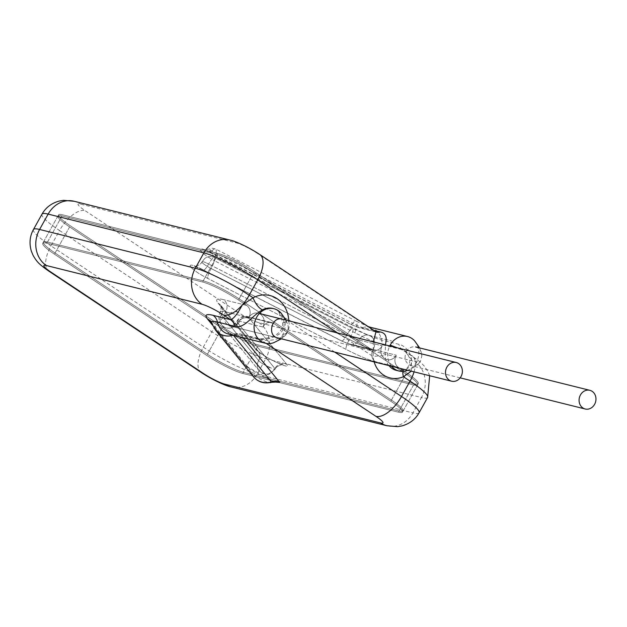 <?xml version="1.0" encoding="UTF-8"?>
<svg xmlns="http://www.w3.org/2000/svg" width="627" height="627" viewBox="0 0 627 627"><rect width="100%" height="100%" fill="white"/><g stroke="black" fill="none" stroke-linecap="round" stroke-linejoin="round"><path stroke-width="0.47" stroke-dasharray="3.13 2.35" d="M257.846 346.159A29.61 4.326 29.1 0 1 221.927 328.164L69.613 226.903A29.61 4.326 29.1 0 1 57.896 216.033A29.61 4.326 29.1 0 1 62.01 215.962L217.734 254.734A29.61 4.326 29.1 0 1 253.653 272.729L405.959 373.982A29.61 4.326 29.1 0 1 417.676 384.86A29.61 4.326 29.1 0 1 413.561 384.923L257.846 346.159A29.61 4.326 29.1 0 1 221.927 328.164L69.613 226.903A29.61 4.326 29.1 0 1 57.896 216.033A29.61 4.326 29.1 0 1 62.01 215.962L217.734 254.734A29.61 4.326 29.1 0 1 253.653 272.729L405.959 373.982A29.61 4.326 29.1 0 1 417.676 384.86A29.61 4.326 29.1 0 1 413.561 384.923L257.846 346.159L243.307 372.266L399.031 411.038A29.61 4.326 -150.9 0 0 403.145 410.967A29.61 4.326 -150.9 0 0 391.428 400.097L239.122 298.836A29.61 4.326 -150.9 0 0 203.203 280.841L47.48 242.077A29.61 4.326 -150.9 0 0 43.365 242.14A29.61 4.326 -150.9 0 0 55.082 253.018L207.396 354.271A29.61 4.326 -150.9 0 0 243.307 372.266L399.031 411.038A29.61 4.326 -150.9 0 0 403.145 410.967A29.61 4.326 -150.9 0 0 391.428 400.097L239.122 298.836A29.61 4.326 -150.9 0 0 203.203 280.841L47.48 242.077A29.61 4.326 -150.9 0 0 43.365 242.14A29.61 4.326 -150.9 0 0 55.082 253.018L207.396 354.271A29.61 4.326 -150.9 0 0 243.307 372.266L242.673 373.418L398.396 412.182A29.61 4.326 -150.9 0 0 402.503 412.119A29.61 4.326 -150.9 0 0 390.793 401.249L273.834 323.493A8.88 7.728 104 0 0 271.703 322.552A8.88 7.728 104 0 0 262.932 327.012A9.624 8.378 104 0 0 258.073 313.179A9.624 8.378 104 0 0 248.794 317.615A8.88 7.728 104 0 0 246.638 305.412L238.479 299.988A29.61 4.326 -150.9 0 0 202.56 281.993L46.837 243.229A29.61 4.326 -150.9 0 0 42.722 243.292A29.61 4.326 -150.9 0 0 54.439 254.17L206.753 355.423A29.61 4.326 -150.9 0 0 242.673 373.418L398.396 412.182A29.61 4.326 -150.9 0 0 402.503 412.119A29.61 4.326 -150.9 0 0 390.793 401.249L273.834 323.493A8.88 7.728 104 0 0 271.703 322.552A8.88 7.728 104 0 0 262.932 327.012A9.624 8.378 104 0 0 258.073 313.179A9.624 8.378 104 0 0 248.794 317.615A8.88 7.728 104 0 0 246.638 305.412L238.479 299.988A29.61 4.326 -150.9 0 0 202.56 281.993L46.837 243.229A29.61 4.326 -150.9 0 0 42.722 243.292A29.61 4.326 -150.9 0 0 54.439 254.17L206.753 355.423A29.61 4.326 -150.9 0 0 242.673 373.418L258.481 345.007A29.61 4.326 29.1 0 1 222.569 327.012L70.255 225.751A29.61 4.326 29.1 0 1 58.538 214.881A29.61 4.326 29.1 0 1 62.653 214.818L218.376 253.582A29.61 4.326 29.1 0 1 254.288 271.577L371.247 349.333A8.88 7.728 104 0 0 373.378 350.274A8.88 7.728 104 0 0 382.149 345.806A9.624 8.378 104 0 0 387.008 359.647A9.624 8.378 104 0 0 396.288 355.203A8.88 7.728 104 0 0 398.443 367.406L406.602 372.83A29.61 4.326 29.1 0 1 418.319 383.708A29.61 4.326 29.1 0 1 414.204 383.771L258.481 345.007A29.61 4.326 29.1 0 1 222.569 327.012L70.255 225.751A29.61 4.326 29.1 0 1 58.538 214.881A29.61 4.326 29.1 0 1 62.653 214.818L218.376 253.582A29.61 4.326 29.1 0 1 254.288 271.577L371.247 349.333A8.88 7.728 104 0 0 373.378 350.274A8.88 7.728 104 0 0 382.149 345.806A9.624 8.378 104 0 0 387.008 359.647A9.624 8.378 104 0 0 396.288 355.203A8.88 7.728 104 0 0 398.443 367.406L406.602 372.83A29.61 4.326 29.1 0 1 418.319 383.708A29.61 4.326 29.1 0 1 414.204 383.771L258.481 345.007L257.846 346.159M268.45 366.717L269.469 367.21C273.889 369.546 275.708 369.993 274.916 368.566L275.167 369.209C276.186 365.533 284.172 363.981 282.863 364.82C279.407 363.731 275.206 361.834 270.268 359.138C267.024 357.758 256.278 350.179 258.081 351.104L258.144 351.175A8.88 8.253 140.8 0 1 258.653 360.627L221.347 314.832A39.235 5.729 29.1 0 1 220.218 311.925A39.235 5.729 29.1 0 1 225.657 311.854L248.794 317.615L225.657 311.854A8.88 7.728 -76 0 0 223.51 299.651A48.114 7.03 -150.9 0 0 218.22 303.303A8.88 8.253 140.8 0 1 220.829 305.373A8.88 8.253 140.8 0 1 221.347 314.832A39.235 5.729 29.1 0 1 220.218 311.925A39.235 5.729 29.1 0 1 225.657 311.854A9.624 8.378 -76 0 0 230.289 326.095A9.624 8.378 -76 0 1 225.657 311.854A8.88 7.728 -76 0 0 223.51 299.651A48.114 7.03 -150.9 0 0 218.22 303.303L255.534 349.098A8.88 8.253 140.8 0 1 258.144 351.167A8.88 8.253 140.8 0 1 258.653 360.627L221.347 314.832A9.624 8.943 140.8 0 0 221.903 325.084A9.624 8.943 140.8 0 1 221.347 314.832A8.88 8.253 140.8 0 0 220.829 305.373L258.144 351.167A8.88 8.253 140.8 0 1 258.653 360.627C260.33 362.477 263.599 364.506 268.45 366.717C263.599 364.506 260.33 362.477 258.653 360.627A9.624 8.943 140.8 0 0 259.21 370.87A9.624 8.943 140.8 0 1 258.653 360.627A8.88 8.253 140.8 0 0 258.144 351.167A8.88 8.253 140.8 0 0 255.534 349.098A8.88 8.253 140.8 0 1 258.144 351.167A8.88 8.253 140.8 0 0 255.534 349.098C260.134 355.36 293.052 371.443 286.79 364.365A8.88 8.253 -39.2 0 0 274.916 368.566L275.167 369.209C276.186 365.533 284.172 363.981 282.863 364.82C279.407 363.731 275.206 361.834 270.268 359.138C267.024 357.758 256.278 350.179 258.081 351.104L220.829 305.373A8.88 8.253 140.8 0 0 218.22 303.303L255.534 349.098C260.134 355.36 293.052 371.443 286.79 364.365L249.475 318.571A8.88 8.253 -39.2 0 0 237.602 322.772L274.916 368.566C275.708 369.993 273.889 369.546 269.445 367.21L268.45 366.717M202.153 262.666L202.004 262.384C201.831 261.106 204.041 261.663 208.642 264.038C204.041 261.663 201.831 261.106 202.004 262.384L202.153 262.666C203.391 263.975 206.377 265.934 211.111 268.544L349.364 339.473A39.235 5.729 -150.9 0 0 373.159 349.443L396.288 355.203L373.159 349.443A8.88 7.728 -76 0 0 375.307 361.646A48.114 7.03 29.1 0 1 346.128 349.419A8.88 1.991 -62.8 0 1 349.364 339.473A39.235 5.729 -150.9 0 0 373.159 349.443A9.624 8.378 -76 0 0 368.527 335.21A9.624 8.378 -76 0 1 373.159 349.443A8.88 7.728 -76 0 0 375.307 361.646A48.114 7.03 29.1 0 1 346.128 349.419L207.874 278.49A8.88 1.991 -62.8 0 1 211.111 268.544L349.364 339.473A9.624 2.155 -62.8 0 0 352.633 328.454A9.624 2.155 -62.8 0 1 349.364 339.473A8.88 1.991 -62.8 0 0 346.128 349.419L207.874 278.49C187.865 268.395 182.865 259.264 203.124 269.822A8.88 1.991 117.2 0 0 203.336 270.041A8.88 1.991 117.2 0 0 208.642 264.038A9.624 2.155 -62.8 0 1 214.379 257.532A9.624 2.155 -62.8 0 1 211.111 268.544C206.377 265.934 203.391 263.975 202.153 262.666L202.153 262.666M202.012 261.827L201.996 262.384L202.012 261.827C200.852 265.245 193.641 267.149 194.323 266.201L203.336 270.041A8.88 1.991 117.2 0 0 208.642 264.038A9.624 2.155 -62.8 0 1 214.379 257.532A9.624 2.155 -62.8 0 1 211.111 268.544A8.88 1.991 -62.8 0 0 207.874 278.49C187.865 268.395 182.865 259.264 203.124 269.822A8.88 1.991 117.2 0 0 203.336 270.041L341.597 340.97A8.88 1.991 117.2 0 0 346.896 334.967L208.642 264.038L346.896 334.967A9.624 2.155 -62.8 0 1 352.633 328.454L368.527 335.21A9.624 8.378 -76 0 0 359.02 340.046A19.993 2.923 29.1 0 1 346.896 334.967A9.624 2.155 -62.8 0 1 352.633 328.454L214.379 257.532C210.962 256.028 207.788 256.31 204.864 258.387L202.004 261.82C200.852 265.245 193.641 267.149 194.323 266.201L203.336 270.041L341.597 340.97A8.88 1.991 117.2 0 0 346.896 334.967A19.993 2.923 29.1 0 0 359.02 340.046A9.624 8.378 -76 0 1 368.527 335.21L391.656 340.97L367.14 334.81L352.633 328.454L214.379 257.532C210.962 256.028 207.788 256.31 204.864 258.387L202.004 261.82M259.382 313.5L282.166 319.174C286.03 320.413 288.075 323.336 288.295 327.937L286.907 333.211C284.54 337.012 281.405 338.556 277.518 337.851L230.289 326.095A9.624 8.378 -76 0 0 239.796 321.259A19.993 2.923 -150.9 0 0 237.014 321.306A19.993 2.923 -150.9 0 0 237.602 322.772A9.624 8.943 140.8 0 1 221.903 325.084L259.21 370.87C264.547 374.484 267.964 375.51 269.469 373.958L275.175 369.217L269.469 373.958C267.964 375.51 264.547 374.484 259.21 370.87A9.624 8.943 140.8 0 0 274.916 368.566A9.624 8.943 140.8 0 1 259.21 370.87L221.903 325.084C220.351 323.508 217.02 318.43 220.218 311.925C221.339 307.12 221.472 304.84 220.61 305.075C221.096 304.126 221.692 311.274 220.218 311.925C216.989 318.54 220.445 323.618 221.903 325.084A9.624 8.943 140.8 0 0 237.602 322.772L274.916 368.566A8.88 8.253 -39.2 0 1 286.79 364.365L249.475 318.571A11.106 1.622 29.1 0 1 250.698 317.732A8.88 7.728 104 0 0 248.574 316.792A8.88 7.728 104 0 0 239.796 321.259A19.993 2.923 -150.9 0 0 237.014 321.306A19.993 2.923 -150.9 0 0 237.602 322.772A8.88 8.253 -39.2 0 1 249.475 318.571A11.106 1.622 29.1 0 1 250.698 317.732L273.834 323.493L250.698 317.732A8.88 7.728 104 0 0 248.574 316.792A8.88 7.728 104 0 0 239.796 321.259A9.624 8.378 -76 0 1 230.289 326.095L277.463 337.835M406.351 351.606C408.726 347.805 411.853 346.253 415.748 346.966C419.612 348.212 421.657 351.128 421.877 355.728L420.631 360.768C418.272 364.726 415.098 366.348 411.1 365.635C405.261 363.064 403.678 358.385 406.351 351.606L397.283 347.836M209.677 251.866L350.501 324.112A8.88 1.991 117.2 0 0 350.72 324.339A8.88 1.991 117.2 0 0 352.601 323.297L211.769 251.051L209.253 249.138L211.863 254.209L215.03 256.999A8.88 1.991 117.2 0 0 214.559 260.785C198.712 252.313 194.394 244.373 209.677 251.866A8.88 1.991 117.2 0 0 209.896 252.093A8.88 1.991 117.2 0 0 211.769 251.051A17.768 3.974 -62.8 0 1 215.523 248.966A17.768 3.974 -62.8 0 1 215.03 256.999L355.854 329.238A42.299 6.176 -150.9 0 0 381.506 339.991L398.976 344.341C408.929 346.245 418.154 364.318 405.348 369.569A17.768 15.463 -76 0 1 396.366 370.369L404.188 369.624A8.88 3.652 66.8 0 1 405.348 369.569M350.501 324.112A10.581 1.544 -150.9 0 0 356.92 326.8L375.965 331.761M373.371 341.88L373.136 356.583A8.88 1.646 174.6 0 1 385.143 356.136L385.472 344.897M402.989 371.396A8.88 3.652 66.8 0 1 404.188 369.624C409.635 368.37 410.716 360.353 409 356.943C406.892 352.821 405.426 350.775 404.611 350.814L402.354 349.748A8.88 7.728 -76 0 1 398.976 344.341M411.32 371.168L411.477 359.545L404.611 350.814M271.381 381.867C272.604 386.052 250.651 375.322 250.871 371.842A11.842 11.004 -39.2 0 0 249.052 368.504L262.337 376.294L273.388 381.435M243.331 337.734L241.756 335.798A9.374 1.372 29.1 0 1 242.79 335.092L260.252 339.434C267.455 342.107 292.503 339.928 288.828 321.573A11.842 1.756 -1.4 0 0 282.644 323.258A11.842 1.756 -1.4 0 0 284.086 324.065C284.133 327.929 282.659 331.205 279.666 333.901C270.793 339.332 261.827 340.774 252.767 338.251L235.297 333.901A17.47 2.555 -150.9 0 0 233.26 333.689A17.47 2.555 -150.9 0 0 233.377 335.226L233.409 335.265M414.737 341.002A17.768 15.463 -76 0 1 407.378 370.447M391.514 366.239A17.768 15.463 -76 0 1 389.743 345.963M273.834 342.64A17.768 15.463 104 0 0 282.73 334.661A17.768 15.463 104 0 0 281.139 313.194M207.396 354.271L222.569 327.012L207.396 354.271M69.613 226.903L54.439 254.17L69.613 226.903M62.01 215.962L46.837 243.229L62.01 215.962M217.734 254.734L202.56 281.993L217.734 254.734M253.653 272.729L238.479 299.988L253.653 272.729M405.959 373.982L390.793 401.249L405.959 373.982M413.561 384.923L398.396 412.182L413.561 384.923M246.638 305.412L223.51 299.651L246.638 305.412M262.932 327.012L239.796 321.259L262.932 327.012M268.466 366.717A0.737 0.69 -39.2 0 0 268.912 368.025A0.737 0.69 -39.2 0 0 269.469 367.21A0.737 0.69 -39.2 0 1 268.066 367.618A0.737 0.69 -39.2 0 1 268.466 366.717M398.443 367.406L375.307 361.646L398.443 367.406M203.124 269.822L341.378 340.743A8.88 1.991 117.2 0 0 341.597 340.97L350.242 344.513A8.88 7.728 104 0 0 359.02 340.046L382.149 345.806L359.02 340.046A8.88 7.728 104 0 1 350.242 344.513L373.378 350.274L350.242 344.513L341.597 340.97A8.88 1.991 117.2 0 1 341.378 340.743A11.106 1.622 -150.9 0 0 348.118 343.572A8.88 7.728 104 0 0 350.242 344.513A8.88 7.728 104 0 1 348.118 343.572L371.247 349.333L348.118 343.572A11.106 1.622 -150.9 0 1 341.378 340.743L203.124 269.822M356.92 326.8A8.88 7.728 104 0 0 359.044 327.741A8.88 7.728 104 0 0 362.861 327.6A16.921 2.469 29.1 0 1 352.601 323.297A17.768 3.974 117.2 0 1 356.355 321.212L368.096 326.526M373.802 330.319L362.861 327.6A17.768 15.463 104 0 1 368.801 326.996M259.75 254.499A26.647 12.54 -56.4 0 0 257.815 253.653L374.382 331.15A8.88 7.728 104 0 0 376.513 332.091L376.513 332.091A8.88 7.728 104 0 0 376.615 332.122M337.639 332.984L373.136 356.583A26.647 23.191 104 0 0 374.162 361.912M388.92 365.588A17.768 15.463 -76 0 1 385.143 356.136M257.815 253.653A17.768 2.594 -150.9 0 0 236.269 242.861L80.546 204.088A17.768 2.594 -150.9 0 0 85.107 210.656L237.421 311.917A17.768 2.594 -150.9 0 0 258.967 322.709L414.69 361.481A17.768 2.594 -150.9 0 0 410.129 354.913L402.354 349.748L384.884 345.399A8.88 7.728 -76 0 1 381.506 339.991A17.768 15.463 104 0 0 370.494 327.31M384.884 345.399A48.64 7.109 29.1 0 1 355.384 333.031A8.88 1.991 -62.8 0 1 355.854 329.238A17.768 3.974 117.2 0 0 356.355 321.212L215.523 248.966L212.475 248.245L204.872 249.946L350.72 324.339L359.044 327.741L376.513 332.091M355.384 333.031L214.559 260.785M210.97 321.761A11.842 11.004 140.8 0 1 211.048 321.855L249.052 368.496A11.842 11.004 -39.2 0 0 245.565 365.737L274.132 381.968M241.756 335.798A11.842 11.004 -39.2 0 0 233.377 335.226A17.768 16.506 -39.2 0 1 233.322 335.241M242.79 335.092A11.842 10.306 104 0 0 239.945 333.83A11.842 10.306 104 0 0 235.297 333.901A17.768 15.463 104 0 1 228.322 333.995M266.216 343.4L260.252 339.434A11.842 10.306 104 0 0 257.423 338.18A11.842 10.306 104 0 0 257.415 338.18A11.842 10.306 104 0 0 252.767 338.251M334.747 352.1L288.828 321.573A29.61 25.77 104 0 0 288.796 320.828M228.212 333.972L239.953 333.83L257.423 338.18C262.501 339.262 268.364 338.314 275.018 335.351C280.159 332.592 282.706 328.564 282.659 323.258C280.653 313.39 277.369 308.453 272.784 308.445A17.768 15.463 -76 0 1 284.086 324.065M211.048 321.855A11.842 11.004 140.8 0 1 212.859 325.201A41.75 6.098 29.1 0 1 211.644 323.218M212.287 324.896L245.565 365.737M253.59 376.866A17.768 16.506 140.8 0 1 250.871 371.842L212.859 325.201A17.768 16.506 -39.2 0 0 215.586 330.225M414.055 371.85A26.647 12.54 -56.4 0 0 412.064 355.76A26.647 12.54 -56.4 0 0 410.129 354.913M282.73 334.661L286.907 333.211L285.52 335.233L281.429 338.823M258.967 322.709A26.647 23.191 -76 0 1 265.73 358.762A44.415 6.489 29.1 0 1 211.855 331.777A26.647 12.54 123.6 0 1 237.421 311.917M41.97 214.207A44.415 6.489 29.1 0 0 59.541 230.517L50.999 245.878L203.313 347.139L211.855 331.777L59.541 230.517A26.647 12.54 123.6 0 1 85.107 210.656M74.166 201.267A26.647 23.191 -76 0 1 80.546 204.088M229.882 240.039A26.647 23.191 -76 0 1 236.269 242.861M427.622 397.44A44.415 6.489 29.1 0 1 421.454 397.534A26.647 23.191 104 0 0 414.69 361.481M201.298 372.501A26.647 12.54 123.6 0 1 203.313 347.139A44.415 6.489 -150.9 0 0 257.18 374.123L412.903 412.895L421.454 397.534L265.73 358.762L257.18 374.123A26.647 23.191 -76 0 1 231.159 386.961M33.419 229.56A44.415 6.489 -150.9 0 0 50.999 245.878A26.647 12.54 -56.4 0 0 48.984 271.24M419.079 412.793A44.415 6.489 -150.9 0 1 412.903 412.895A26.647 23.191 -76 0 1 386.883 425.733M57.896 216.033L42.722 243.292L57.896 216.033M417.676 384.86L402.503 412.119L417.676 384.86M237.014 321.306C241.034 315.31 246.529 316.29 246.92 316.47L271.703 322.552L245.298 316.369C240.423 317.278 237.664 318.924 237.014 321.306C233.487 326.847 228.581 325.977 229.568 325.946C228.581 325.977 233.487 326.847 237.014 321.306M460.163 377.862L411.1 365.643M404.65 350.83L420.255 361.951L424.236 366.035L427.951 371.607L429.675 375.738M286.084 320.146L288.13 325.891L288.295 327.937M419.659 347.938L421.877 355.728M407.37 370.447C417.935 366.364 420.498 361.285 420.631 360.768"/><path stroke-width="0.94" d="M461.01 376.561A9.624 8.378 104 0 0 456.268 362.524A9.624 8.378 104 0 0 445.813 369.836A9.624 8.378 104 0 0 451.612 381.2A9.624 8.378 104 0 0 461.01 376.561M580.453 394.947A9.624 8.378 104 0 0 585.195 408.992A9.624 8.378 104 0 0 595.65 401.672A9.624 8.378 104 0 0 589.85 390.315A9.624 8.378 104 0 0 580.453 394.947M277.518 337.851C266.883 335.821 271.828 315.984 282.166 319.182M376.513 332.091L375.973 331.769L373.371 341.88M385.472 344.897L385.558 343.933C387.282 337.012 385.534 333.015 380.33 331.949L373.802 330.319M374.162 361.912A26.647 23.191 104 0 0 403.443 376.733A8.88 3.652 66.8 0 1 402.989 371.396M414.055 371.85A26.647 12.54 -56.4 0 1 410.05 381.122L403.443 376.733L411.32 371.168M274.132 381.968L279.76 382.446A11.842 11.004 -39.2 0 0 271.381 381.867L271.115 382.313C264.014 383.881 258.175 382.062 253.59 376.866L215.586 330.225A17.768 16.506 -39.2 0 0 233.322 335.241M288.796 320.828A29.61 25.77 104 0 0 253.073 297.801A11.842 4.601 -117.9 0 0 262.635 309.801A17.768 15.463 -76 0 1 272.784 308.445L273.968 308.743A17.768 15.463 104 0 0 254.672 322.247A17.768 15.463 104 0 0 265.378 343.22A17.768 15.463 104 0 0 273.834 342.64L281.429 338.823M74.166 201.267L229.882 240.039A26.647 23.191 -76 0 0 203.861 252.877L195.318 268.238L39.595 229.466L48.138 214.105A26.647 23.191 -76 0 1 74.166 201.267L63.507 200.334L59.04 201.102C51.32 203.313 45.63 207.678 41.97 214.207A44.415 6.489 29.1 0 1 48.138 214.105L203.861 252.877A44.415 6.489 29.1 0 1 257.736 279.861L249.185 295.223L253.073 297.801L242.273 304.996C237.39 314.119 233.471 319.01 230.517 319.668A11.842 10.306 -76 0 1 234.921 326.385C244.279 329.128 251.333 316.008 262.635 309.801M389.743 345.963A17.768 15.463 -76 0 1 390.198 345.093A17.768 15.463 -76 0 1 407.55 336.534A17.768 15.463 -76 0 1 414.737 341.002L419.659 347.938M407.378 370.447A17.768 15.463 -76 0 1 398.96 371.012A17.768 15.463 -76 0 1 391.514 366.239M286.084 320.146L281.147 313.187A17.768 15.463 104 0 0 273.968 308.743M376.615 332.122A8.88 7.728 104 0 0 380.33 331.949M398.96 371.012L396.366 370.369A17.768 15.463 -76 0 1 388.92 365.588M368.096 326.526L370.494 327.31A17.768 15.463 104 0 0 368.801 326.996M337.639 332.984L257.736 279.861A26.647 12.54 -56.4 0 0 259.75 254.499L375.973 331.761M279.76 382.446L243.331 337.734M233.409 335.265L271.381 381.867A17.768 16.506 140.8 0 1 253.59 376.866M266.216 343.4L375.941 416.344A17.768 2.594 29.1 0 1 380.503 422.911L224.779 384.139A17.768 2.594 29.1 0 1 203.226 373.347L50.912 272.087A17.768 2.594 29.1 0 1 46.351 265.519L202.074 304.291A17.768 2.594 29.1 0 1 223.627 315.083L230.517 319.668L213.047 315.318A11.842 10.306 -76 0 1 217.459 322.035L234.921 326.385M213.047 315.318A49.846 7.281 -150.9 0 0 207.561 319.096A11.842 11.004 140.8 0 1 210.97 321.761M211.048 321.855L211.644 323.218A41.75 6.098 29.1 0 1 217.459 322.035A17.768 15.463 104 0 0 228.322 333.995L265.378 343.22M207.561 319.096L212.287 324.896M202.074 304.291A26.647 23.191 104 0 1 195.318 268.238A44.415 6.489 -150.9 0 1 249.185 295.223A26.647 12.54 123.6 0 1 242.273 305.004A26.647 12.54 123.6 0 1 223.627 315.083M429.675 375.738L427.622 397.44A44.415 6.489 29.1 0 0 410.05 381.122L401.499 396.483L334.747 352.1M427.622 397.44L419.079 412.793A44.415 6.489 -150.9 0 0 401.499 396.483A26.647 12.54 123.6 0 1 375.941 416.344M46.351 265.519A26.647 23.191 104 0 1 39.595 229.466A44.415 6.489 -150.9 0 0 33.419 229.56C29.767 236.183 29.077 243.401 31.35 251.2L33.098 255.393C36.946 261.984 38.945 264.163 48.984 271.24A26.647 12.54 -56.4 0 0 50.912 272.087M203.226 373.347A26.647 12.54 123.6 0 1 201.298 372.501C212.373 379.852 225.712 385.918 231.159 386.961A26.647 23.191 -76 0 1 224.779 384.139M231.159 386.961L386.883 425.733A26.647 23.191 -76 0 1 380.503 422.911M390.198 345.093L397.283 347.836M456.268 362.524L259.382 313.5M451.612 381.2L277.463 337.835M589.85 390.315L415.685 346.95M585.195 408.992L460.163 377.862M273.388 381.435L275.331 382.109L271.107 382.313M211.644 323.218L215.586 330.225M370.494 327.31L407.55 336.534M229.882 240.039C235.337 241.082 248.676 247.148 259.75 254.499M41.97 214.207L33.419 229.56M419.079 412.793C415.419 419.322 409.729 423.687 402.001 425.898L397.542 426.666L386.883 425.733M48.984 271.24L201.298 372.501M407.37 370.447L407.793 370.291"/></g></svg>
